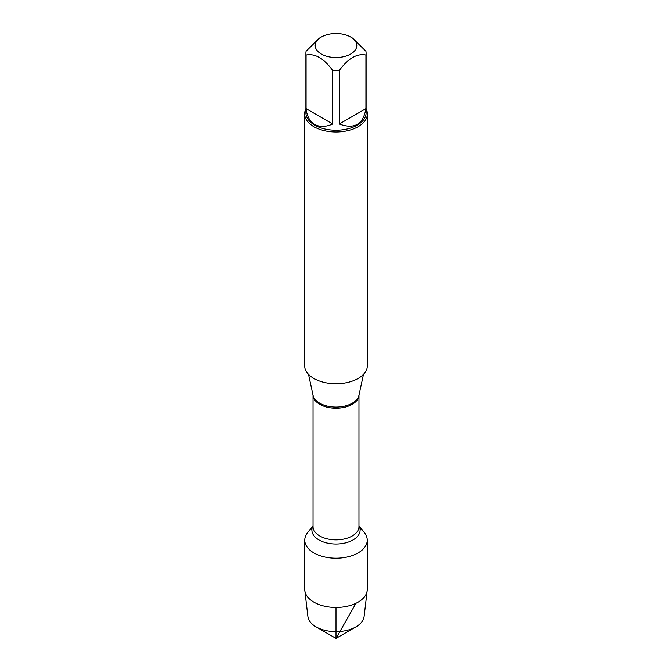 <?xml version="1.0" encoding="UTF-8"?>
<svg xmlns="http://www.w3.org/2000/svg" width="672" height="672" viewBox="0 0 672 672"><rect width="100%" height="100%" fill="white"/><g stroke="black" fill="none" stroke-linecap="round" stroke-linejoin="round"><path stroke-width="1.01" d="M304.634 113.87L304.634 365.61A31.366 18.11 0 0 0 313.824 378.42A31.366 18.11 0 0 0 348.004 382.343A31.366 18.11 0 0 0 367.366 365.61L367.366 113.87A31.366 18.11 180 0 1 348.004 130.603A31.366 18.11 180 0 1 313.824 126.672A31.366 18.11 180 0 1 304.634 113.87A31.366 18.11 180 0 1 305.886 108.797M358.974 525.63L364.526 532.804A31.248 18.043 180 0 1 336 558.214A31.248 18.043 180 0 1 307.474 532.804L313.026 525.63M366.114 108.797A31.366 18.11 180 0 1 367.366 113.87M321.3 54.02A20.79 12.004 0 0 0 350.7 54.02A20.79 12.004 0 0 0 350.7 37.044A20.79 12.004 0 0 0 338.276 33.6A20.79 12.004 0 0 0 321.3 37.044A20.79 12.004 0 0 0 321.3 54.02M339.293 124.009C354.354 129.578 363.233 124.454 365.929 108.629L339.293 124.009L339.293 70.426C348.18 58.346 357.059 53.222 365.929 55.045A30.114 17.388 0 0 0 366.114 53.138A30.114 17.388 0 0 0 365.929 51.24L352.615 38.144L350.7 37.044M365.929 108.629L365.929 55.045M321.3 37.044L319.385 38.144L306.071 51.24A30.114 17.388 0 0 0 305.886 53.138A30.114 17.388 0 0 0 306.071 55.045C314.958 53.231 323.828 58.355 332.707 70.426A30.114 17.388 0 0 0 339.293 70.426M306.071 108.629C306.911 116.197 309.792 121.464 314.706 124.421C319.729 127.201 325.727 127.058 332.707 124.009L306.071 108.629L306.071 55.045M332.707 124.009L332.707 70.426M366.114 53.138L366.114 112.846A30.114 17.388 180 0 1 347.525 128.906A30.114 17.388 180 0 1 314.706 125.143A30.114 17.388 180 0 1 305.886 112.846L305.886 53.138M359.982 528.604A31.248 18.043 180 0 1 367.248 540.17A31.248 18.043 180 0 1 347.962 556.836A31.248 18.043 180 0 1 313.9 552.93A31.248 18.043 180 0 1 304.752 540.17A31.248 18.043 180 0 1 312.018 528.604M367.248 540.17L367.248 589.42A31.248 18.043 180 0 1 367.181 590.654A31.248 18.043 180 0 1 346.962 606.32A31.248 18.043 180 0 1 313.9 602.179A31.248 18.043 180 0 1 304.819 590.654A31.248 18.043 180 0 1 304.752 589.42L304.752 540.17M304.819 590.654L307.885 616.501A28.182 16.271 0 0 0 316.075 626.892A28.182 16.271 0 0 0 355.925 626.892A28.182 16.271 0 0 0 364.115 616.501L367.181 590.654M336 638.4L316.075 626.892L336 638.4L355.925 626.892M336 607.463L336 638.4L355.975 603.296M308.498 374.312L313.076 395.38A23.1 13.339 0 0 0 319.662 403.141A23.1 13.339 0 0 0 343.493 406.333A23.1 13.339 0 0 0 358.924 395.38L363.502 374.312M358.966 395.161A22.974 13.264 180 0 1 336 408.19A22.974 13.264 180 0 1 313.034 395.161M313.026 395.144L313.026 526.596A22.974 13.264 0 0 0 336 539.86A22.974 13.264 0 0 0 358.974 526.596L358.974 395.144M358.974 525.84A24.116 13.927 180 0 1 336 544.009A24.116 13.927 180 0 1 313.026 525.84"/></g></svg>
